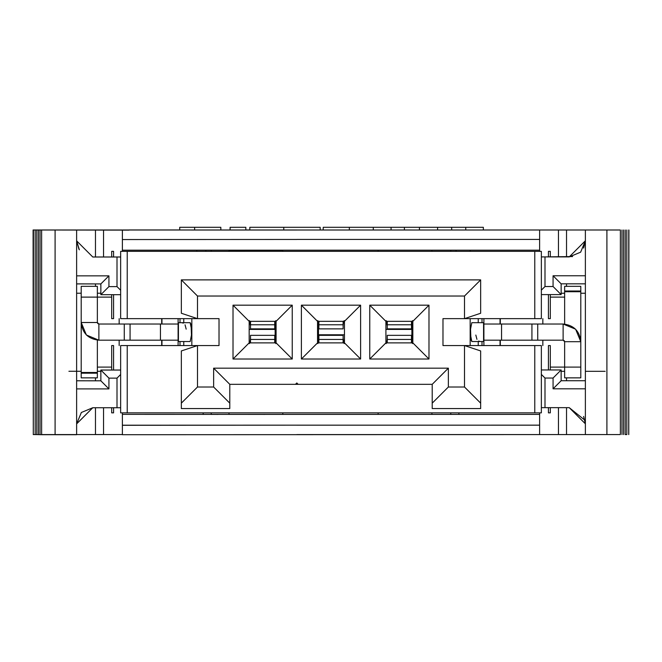 <?xml version="1.0" encoding="UTF-8"?>
<svg xmlns="http://www.w3.org/2000/svg" width="662" height="662" viewBox="0 0 662 662"><rect width="100%" height="100%" fill="white"/><g stroke="black" fill="none" stroke-linecap="round" stroke-linejoin="round"><path stroke-width="0.99" d="M458.857 414.387L458.857 412.856L458.857 414.387M456.11 251.353L456.11 250.186L456.11 251.353M450.781 250.186L450.781 251.353L450.781 250.186M450.781 412.856L450.781 414.387L450.781 412.856M539.613 425.169L539.613 434.57L585.374 434.57L585.374 229.995L539.613 229.995L539.613 251.353L539.613 229.995L296.816 230.012L558.455 229.995L558.455 256.914L558.455 229.995L566.531 229.995L566.531 256.914L566.531 229.995L585.374 229.995L585.374 434.57L606.905 434.57L606.905 229.995L585.374 229.995L606.905 229.995L606.905 434.57L620.368 434.57L620.368 229.995L606.905 229.995L620.368 229.995L620.368 434.57L566.531 434.57L566.531 407.651L566.531 434.57L558.455 434.57L558.455 407.651L558.455 434.57L539.613 434.57L539.613 414.387L539.613 425.153L296.866 425.169L539.613 425.169M122.387 414.511L122.387 412.856L122.387 414.362L289.84 414.387L539.613 414.387L539.613 412.856L539.613 414.395L203.143 414.362M561.144 293.249L564.645 293.249L561.144 293.249M566.531 286.34L566.531 283.832L566.531 286.34M580.797 293.249L585.374 293.249L580.797 293.249M621.982 434.57L621.982 229.995L621.982 434.57M623.596 434.57L623.596 229.995L623.596 434.57M625.209 434.57L625.209 229.995L625.209 434.57L626.823 434.57L626.823 229.995L626.823 434.57M628.768 434.57L628.768 229.995M628.71 434.57L628.9 229.995L628.71 434.57M532.935 230.012L483.359 229.987L483.351 227.306L483.359 229.995M585.374 371.316L605.167 371.316M566.531 377.861L566.531 380.733L566.531 377.861M564.645 371.316L561.144 371.316L564.645 371.316M584.993 420.329L585.374 423.804L569.221 407.651L584.993 420.304M585.374 423.763L583.594 416.439M569.221 407.651L545 407.651L545 378.043L541.359 374.411L545 378.043L553.068 378.043L561.144 369.967L553.068 378.043L553.068 388.809L561.144 380.733L561.144 369.967L561.144 380.733L585.374 380.733L561.144 380.733L553.068 388.809L585.374 388.809L553.068 388.809L553.068 378.043L545 378.043L545 407.651L569.221 407.651L585.374 423.804M585.374 283.832L561.144 283.832L585.374 283.832M583.619 248.085L585.374 240.761L580.64 252.181L569.221 256.914L585.374 240.769M572.589 256.558L545 256.914L545 286.522L553.068 286.522L553.068 275.756L585.374 275.756L553.068 275.756L561.144 283.832L561.144 294.598L553.068 286.522L545 286.522L545 256.914L569.221 256.914M545 407.651L541.359 407.651L545 407.651M561.144 369.967L541.359 369.967L561.144 369.967M541.359 256.914L545 256.914L541.359 256.914M541.359 290.155L545 286.522L541.359 290.155M541.359 294.598L561.144 294.598L561.144 283.832L553.068 275.756L553.068 286.522L561.144 294.598L541.359 294.598M431.938 414.379L431.938 412.856L431.938 414.379L378.11 414.387L443.788 414.387M378.11 412.856L378.11 414.379L378.11 412.856M378.11 250.186L378.11 251.353L378.11 250.186M431.938 251.353L431.938 250.186M482.01 345.564L482.01 341.526L482.01 345.564M482.01 322.684L482.01 318.645L482.01 322.684M122.387 414.437L122.387 425.203L296.866 425.161L122.387 425.285L122.387 434.702L539.613 434.586M122.387 239.445L122.387 250.219M122.387 250.203L539.613 250.186L122.387 250.186L122.387 251.353L122.387 250.203M296.816 230.028L33.439 229.987L33.29 434.553L33.1 229.979L33.29 434.553M122.387 250.31L122.387 239.553L296.816 239.462M296.816 239.437L539.613 239.437M205.857 250.203L205.857 251.353M203.143 414.42L203.143 412.856L203.292 414.42M211.219 414.42L211.219 412.856L211.219 414.412L218.212 414.42M211.219 251.353L211.219 250.228L211.219 251.353M293.58 414.387L228.978 414.387L228.978 412.856L228.978 414.379L264.932 414.42M122.387 239.553L122.387 230.128M235.713 250.294L228.978 250.294L228.978 251.353M282.815 251.353L282.815 250.269L235.713 250.302M33.249 229.987L129.065 230.128M76.626 371.266L68.914 371.274M33.232 434.57L35.177 434.553M35.177 434.586L35.177 230.004L35.177 434.586L36.791 434.586L36.791 230.028L36.791 434.611L38.404 434.611M38.404 434.644L38.404 230.062L38.404 434.644L40.018 434.644M40.018 434.669L40.018 230.086L40.018 434.669L41.632 434.669L41.632 230.119L41.632 434.694L55.095 434.702L55.095 230.128L55.095 434.702L76.626 434.702L76.626 230.128L76.626 434.702M76.626 293.233L81.203 293.225L76.626 293.233M95.469 286.34L95.469 283.915L95.469 286.34M95.469 256.98L95.469 229.962L95.469 256.98M97.355 293.216L100.856 293.216L97.355 293.216M103.545 256.98L103.545 229.962L103.545 256.98M103.545 407.742L103.545 434.537L122.387 434.545L76.626 434.57L103.545 434.537L103.545 407.742M100.856 371.283L97.355 371.283L100.856 371.283M95.469 377.861L95.469 380.799L95.469 377.861M95.469 407.742L95.469 434.537L95.469 407.742M81.203 371.283L76.626 371.291L81.203 371.283M97.355 371.266L100.856 371.266L97.355 371.266M179.99 318.645L179.99 322.684L179.99 318.645M179.99 341.526L179.99 345.564L179.99 341.526M108.932 388.9L100.856 380.824L76.626 380.791L100.856 380.799L108.932 388.9L76.626 388.9L108.932 388.9L108.932 378.134L108.932 388.9M92.779 407.718L76.626 423.862M92.779 407.742L76.626 423.895L81.36 412.476L92.779 407.742L117 407.742L117 378.134L108.932 378.134L100.856 370.058L100.856 380.824L100.856 370.033L120.641 370.033L100.856 370.033L108.932 378.134L117 378.134L117 407.742L92.779 407.742M100.856 283.915L108.932 275.847L76.626 275.847L108.932 275.847L108.932 286.613L117 286.613L117 257.005L92.779 257.005L76.626 240.852L92.779 257.005L117 257.005L117 286.613L108.932 286.613L108.932 275.847L100.856 283.915L76.626 283.915L100.856 283.915L100.856 294.689L108.932 286.613L100.856 294.689L120.641 294.689L100.856 294.689L100.856 283.915M79.349 249.831L76.626 240.819L78.927 249.16M92.779 283.899L76.626 283.89M120.641 407.742L117 407.742L120.641 407.742M120.641 374.502L117 378.134L120.641 374.502M120.641 370.058L100.856 370.058L120.641 370.058M120.641 290.246L117 286.613L120.641 290.246M120.641 257.005L117 257.005L120.641 257.005M120.641 256.98L92.779 256.98L120.641 256.98M373.285 227.306L373.285 229.995L373.285 227.306L391.068 227.306L391.068 229.995L391.068 227.306L404.408 227.306L404.408 229.995L404.408 227.306L419.418 227.306L419.418 229.995L419.418 227.306L451.666 227.306L451.666 229.995L451.666 227.306L465.75 227.306L465.75 229.995L465.75 227.306L483.351 227.306L451.666 227.298L437.582 227.314L437.582 229.995L437.582 227.306L323.205 227.306L323.205 229.995L320.185 229.987L320.185 227.306L283.766 227.306L283.766 229.995L283.766 227.306L249.822 227.306L249.822 229.995M179.716 229.995L179.716 227.298L194.636 227.306L194.636 228.647M204.707 229.995L218.212 229.995L194.636 229.987L194.636 227.306L194.636 229.995M204.707 227.298L220.835 227.306L220.835 229.995L220.835 227.306L179.716 227.306M230.111 227.314L245.834 227.306L230.111 227.306L230.062 229.995M245.825 227.306L245.825 229.995M245.834 229.995L245.834 227.306M230.095 227.306L230.095 229.995M349.337 227.306L349.337 229.995L349.337 227.306L323.205 227.306L323.205 229.995L323.205 227.306M397.738 229.995L411.913 229.995M384.308 227.306L395.33 227.306M413.245 227.306L421.073 227.306M436.324 227.306L443.747 227.306M461.116 227.306L472.229 227.306M443.788 230.012L458.708 229.995M437.714 227.298L433.196 227.306M424.069 227.306L419.468 227.298M194.636 227.306L220.835 227.306M129.065 229.962L179.716 229.962M245.834 229.962L249.822 229.962M249.169 329.403L275.144 329.403L249.169 329.403M385.913 329.403L411.888 329.403L385.913 329.403M344.455 334.782L318.48 334.782L344.455 334.782M76.626 434.57L41.632 434.57M86.755 434.57L115.602 434.57M539.613 434.57L296.874 434.57M282.815 412.856L282.815 414.42M41.632 229.995L296.816 229.995M218.212 250.203L211.219 250.203M368.42 414.387L378.11 414.379M470.169 251.353L470.169 250.186L470.169 251.353M196.821 251.353L196.821 250.186L196.821 251.353M534.772 251.353L541.359 251.353L534.772 251.353L534.772 318.645L541.359 318.645L541.359 251.353L541.359 318.645L534.772 318.645L534.772 251.353L127.228 251.353L534.772 251.353M548.426 251.353L550.312 251.353L548.426 251.353L548.426 256.914L548.426 251.353M111.688 251.353L113.574 251.353L111.688 251.353L111.688 256.98L111.688 251.353M120.641 251.353L127.228 251.353L120.641 251.353L120.641 318.645L120.641 251.353M548.426 318.645L548.426 294.598L548.426 318.645L550.312 318.645L550.312 294.598L550.312 318.645L548.426 318.645M550.312 256.914L550.312 251.353L550.312 256.914M542.84 318.645L542.84 324.024L542.84 318.645M542.84 340.177L542.84 345.564L542.84 340.177M119.16 345.564L119.16 340.177L119.16 345.564M119.16 324.024L119.16 318.645L119.16 324.024M111.688 318.645L111.688 294.689L111.688 318.645L113.574 318.645L113.574 294.689L113.574 318.645L111.688 318.645M113.574 256.98L113.574 251.353L113.574 256.98M120.641 318.645L127.228 318.645L127.228 251.353L127.228 318.645L197.491 318.645L120.641 318.645M464.509 318.645L534.772 318.645L442.977 318.645L464.509 318.645L464.509 296.03L197.491 296.03L197.491 318.645L181.338 313.258L181.338 279.885L480.662 279.885L480.662 313.258L464.509 318.645L480.662 313.258L480.662 279.885L464.509 296.03L464.509 318.645M550.312 412.856L548.426 412.856L550.312 412.856L550.312 407.651L550.312 412.856M541.359 412.856L120.641 412.856L541.359 412.856L541.359 345.564L541.359 412.856M113.574 412.856L111.688 412.856L111.688 407.742L111.688 412.856L113.574 412.856L113.574 407.742L113.574 412.856M500.315 318.645L500.315 324.024L500.315 318.645M500.315 340.177L500.315 345.564L500.315 340.177M464.509 345.564L541.359 345.564L534.772 345.564L534.772 412.856L534.772 345.564L442.977 345.564L464.509 345.564L480.662 350.943L480.662 408.553L432.212 408.553L432.212 384.324L229.788 384.324L229.788 408.553L181.338 408.553L181.338 350.943L197.491 345.564L219.023 345.564L127.228 345.564L197.491 345.564L197.491 387.013L213.636 387.013L213.636 368.171L448.364 368.171L448.364 387.013L464.509 387.013L464.509 345.564L464.509 387.013L448.364 387.013L448.364 368.171L432.212 384.324L432.212 403.158L448.364 387.013L432.212 403.158L432.212 408.553L480.662 408.553L480.662 403.158L464.509 387.013L480.662 403.158L480.662 350.943L464.509 345.564M548.426 345.564L550.312 345.564L550.312 369.967L550.312 345.564L548.426 345.564L548.426 369.967L548.426 345.564M111.688 345.564L113.574 345.564L113.574 370.033L113.574 345.564L111.688 345.564L111.688 370.033L111.688 345.564M120.641 345.564L127.228 345.564L127.228 412.856L127.228 345.564L120.641 345.564L120.641 412.856L120.641 345.564M161.685 345.564L161.685 340.177L161.685 345.564M161.685 324.024L161.685 318.645L161.685 324.024M219.023 318.645L197.491 318.645L219.023 318.645L219.023 345.564L219.023 318.645M548.426 407.651L548.426 412.856L548.426 407.651M470.169 318.645L470.169 345.564L470.169 318.645M478.237 345.564L478.237 341.526L478.237 345.564M478.237 322.684L478.237 318.645L478.237 322.684M442.977 345.564L442.977 318.645L442.977 345.564M428.984 359.019L369.76 359.019L369.76 305.182L428.984 305.182L428.984 359.019L412.831 342.875L385.913 342.875L369.76 359.019L428.984 359.019L428.984 305.182L369.76 305.182L369.76 359.019L385.913 342.875L385.913 321.335L369.76 305.182L385.913 321.335L412.831 321.335L428.984 305.182L412.831 321.335L412.831 342.875L428.984 359.019M301.392 305.182L360.608 305.182L360.608 359.019L301.392 359.019L301.392 305.182L317.545 321.335L344.455 321.335L360.608 305.182L301.392 305.182L301.392 359.019L360.608 359.019L360.608 305.182L344.455 321.335L344.455 342.875L360.608 359.019L344.455 342.875L317.545 342.875L301.392 359.019L317.545 342.875L317.545 321.335L301.392 305.182M292.24 305.182L292.24 359.019L233.016 359.019L233.016 305.182L292.24 305.182L276.087 321.335L276.087 342.875L292.24 359.019L292.24 305.182L233.016 305.182L233.016 359.019L292.24 359.019L276.087 342.875L249.169 342.875L233.016 359.019L249.169 342.875L249.169 321.335L233.016 305.182L249.169 321.335L276.087 321.335L292.24 305.182M500.042 318.645L500.042 324.024L500.042 318.645M500.042 340.177L500.042 345.564L500.042 340.177M191.831 318.645L191.831 345.564L191.831 318.645M183.763 318.645L183.763 322.684L183.763 318.645M183.763 341.526L183.763 345.564L183.763 341.526M161.958 345.564L161.958 340.177L161.958 345.564M161.958 324.024L161.958 318.645L161.958 324.024M197.491 296.03L181.338 279.885L181.338 313.258L197.491 318.645L197.491 296.03L464.509 296.03L480.662 279.885L181.338 279.885L197.491 296.03M275.144 341.476L275.144 322.75L275.144 341.476M318.48 322.733L318.48 341.46L318.48 322.733M411.888 341.476L411.888 322.75L411.888 341.476M483.897 318.645L483.897 324.024L483.897 318.645M483.897 340.177L483.897 345.564L483.897 340.177L501.564 340.177L483.897 340.177L483.897 324.024L563.122 324.024L575.617 329.204L580.797 341.7L580.797 377.861L564.645 377.861L564.645 367.096L550.312 367.096L564.645 367.096L564.645 341.7L564.645 367.096L580.797 367.096L580.797 341.7L564.645 341.7L563.122 340.177L564.198 340.624L564.645 341.7L580.797 341.7L580.797 291.727L580.797 341.7C579.672 331.041 573.78 325.15 563.122 324.024L563.122 340.177L501.564 340.177L501.564 324.024L483.897 324.024L483.897 340.177M181.338 403.158L197.491 387.013L197.491 345.564L181.338 350.943L181.338 408.553L229.788 408.553L229.788 403.158L213.636 387.013L197.491 387.013L181.338 403.158M229.788 384.324L213.636 368.171L213.636 387.013L229.788 403.158L229.788 384.324L295.467 384.324L296.816 382.975L298.157 384.324L432.212 384.324L448.364 368.171L213.636 368.171L229.788 384.324M500.05 342.213L500.042 344.588M178.103 345.564L178.103 340.177L178.103 345.564M178.103 324.024L178.103 318.645L178.103 324.024L160.436 324.024L178.103 324.024L178.103 340.177L98.878 340.177L86.383 335.005L81.203 322.502L81.203 286.34L97.355 286.34L97.355 297.114L111.688 297.114L97.355 297.114L97.355 322.502L97.355 297.114L81.203 297.114L81.203 322.502L97.355 322.502L98.878 324.024L97.802 323.586L97.355 322.502L81.203 322.502L81.203 372.483L81.203 322.502C82.328 333.16 88.22 339.052 98.878 340.177L98.878 324.024L160.436 324.024L160.436 340.177L178.103 340.177L178.103 324.024M161.95 321.997L161.958 319.614M298.157 384.324L296.816 382.975L296.816 384.324L298.157 384.324M296.816 382.975L295.467 384.324L296.816 384.324L296.816 382.975M249.169 342.875L276.087 342.875L276.087 321.335L249.169 321.335L249.169 342.875M317.545 342.875L344.455 342.875L344.455 321.335L317.545 321.335L317.545 342.875M385.913 342.875L412.831 342.875L412.831 321.335L385.913 321.335L385.913 342.875M483.624 322.684L483.624 341.526M178.376 341.526L178.376 322.684M250.302 323.362L249.466 320.607L250.517 325.853L250.302 323.362M275.789 320.607L274.962 323.362L275.789 320.607M343.33 340.839L344.157 343.603L343.115 338.356L343.33 340.839M317.843 343.603L318.67 340.839L317.843 343.603M387.038 323.362L386.211 320.607L387.262 325.853L387.038 323.362M412.534 320.607L411.698 323.362L412.534 320.607M471.816 322.684L483.574 322.684L471.816 322.684L470.541 329.146L470.914 339.631L471.816 341.526L483.574 341.526L471.816 341.526L470.541 335.063L470.541 329.146L471.816 322.684M190.184 341.526L178.426 341.526L190.184 341.526L191.459 335.063L191.086 324.57L190.184 322.684L178.426 322.684L190.184 322.684L191.459 329.146L191.459 335.063L190.184 341.526M483.574 341.526L483.574 322.684M564.645 297.114L550.312 297.114L564.645 297.114M178.426 322.684L178.426 341.526M97.355 367.096L111.688 367.096L97.355 367.096M274.738 325.853L274.962 323.362L274.738 325.853L274.738 324.769L250.517 324.769L250.517 328.873L274.738 328.873L274.738 322.32L274.738 324.769L250.517 324.769L250.517 322.32L250.517 325.853M318.885 338.356L318.67 340.839L318.885 338.356L318.885 339.44L343.115 339.44L343.115 335.336L318.885 335.336L318.885 341.882L318.885 339.44L343.115 339.44L343.115 341.882L343.115 338.356M411.483 325.853L411.698 323.362L411.483 325.853L411.483 324.769L387.262 324.769L387.262 328.873L411.483 328.873L411.483 322.32L411.483 324.769L387.262 324.769L387.262 322.32L387.262 325.853M475.821 335.063L476.946 339.358M478.651 341.071L480.248 341.526M186.179 329.146L185.054 324.843M183.349 323.13L181.752 322.684M564.645 324.09L564.645 286.34L564.645 324.09M97.355 340.111L97.355 377.861L97.355 340.111M274.738 321.335L274.738 322.32M250.815 321.335L250.517 322.32L250.815 321.335M274.962 340.839L275.789 343.603L274.738 338.356L274.962 340.839M249.466 343.603L250.302 340.839L249.466 343.603M318.885 342.875L318.885 341.882M342.817 342.875L343.115 341.882L342.817 342.875M318.67 323.362L317.843 320.607L318.885 325.853L318.67 323.362M344.157 320.607L343.33 323.362L344.157 320.607M411.483 321.335L411.483 322.32M387.551 321.335L387.262 322.32L387.551 321.335M411.698 340.839L412.534 343.603L411.483 338.356L411.698 340.839M386.211 343.603L387.038 340.839L386.211 343.603M580.797 286.34L580.797 291.727L564.645 291.727L580.797 291.727L580.797 291.023L564.645 291.023L580.797 291.023L580.797 286.34L564.645 286.34L580.797 286.34M580.797 377.861L580.797 367.096L564.645 367.096L564.645 377.861L580.797 377.861M81.203 377.861L81.203 372.483L97.355 372.483L81.203 372.483L81.203 373.186L97.355 373.186L81.203 373.186L81.203 377.861L97.355 377.861L81.203 377.861M81.203 286.34L81.203 297.114L97.355 297.114L97.355 286.34L81.203 286.34M250.517 338.356L250.302 340.839L250.517 338.356L250.517 339.44L274.738 339.44L274.738 335.336L250.517 335.336L250.517 341.882L250.517 339.44L274.738 339.44L274.738 342.875L274.738 338.356M343.115 325.853L343.33 323.362L343.115 325.853L343.115 324.769L318.885 324.769L318.885 328.873L343.115 328.873L343.115 322.32L343.115 324.769L318.885 324.769L318.885 321.335L318.885 325.853M387.262 338.356L387.038 340.839L387.262 338.356L387.262 339.44L411.483 339.44L411.483 335.336L387.262 335.336L387.262 341.882L387.262 339.44L411.483 339.44L411.483 342.875L411.483 338.356M250.517 342.875L250.517 341.882M274.449 342.875L274.738 341.882L274.449 342.875M343.115 321.335L343.115 322.32M319.183 321.335L318.885 322.32L319.183 321.335M387.262 342.875L387.262 341.882M411.185 342.875L411.483 341.882L411.185 342.875M563.122 340.177L563.122 324.024L537.726 324.024L537.726 340.177L563.122 340.177M537.726 340.177L537.726 324.024L531.925 324.024L531.925 340.177L537.726 340.177L537.726 324.024M501.564 324.024L501.564 340.177L531.925 340.177L531.925 324.024L501.564 324.024M98.878 324.024L98.878 340.177L124.274 340.177L124.274 324.024L98.878 324.024M124.274 324.024L124.274 340.177L130.075 340.177L130.075 324.024L124.274 324.024L124.274 340.177M160.436 340.177L160.436 324.024L130.075 324.024L130.075 340.177L160.436 340.177M580.797 291.727L564.645 291.727M81.203 372.483L97.355 372.483M250.517 322.32L250.517 321.335M343.115 341.882L343.115 342.875M387.262 322.32L387.262 321.335M274.738 341.882L274.738 342.875M318.885 322.32L318.885 321.335M411.483 341.882L411.483 342.875"/></g></svg>
